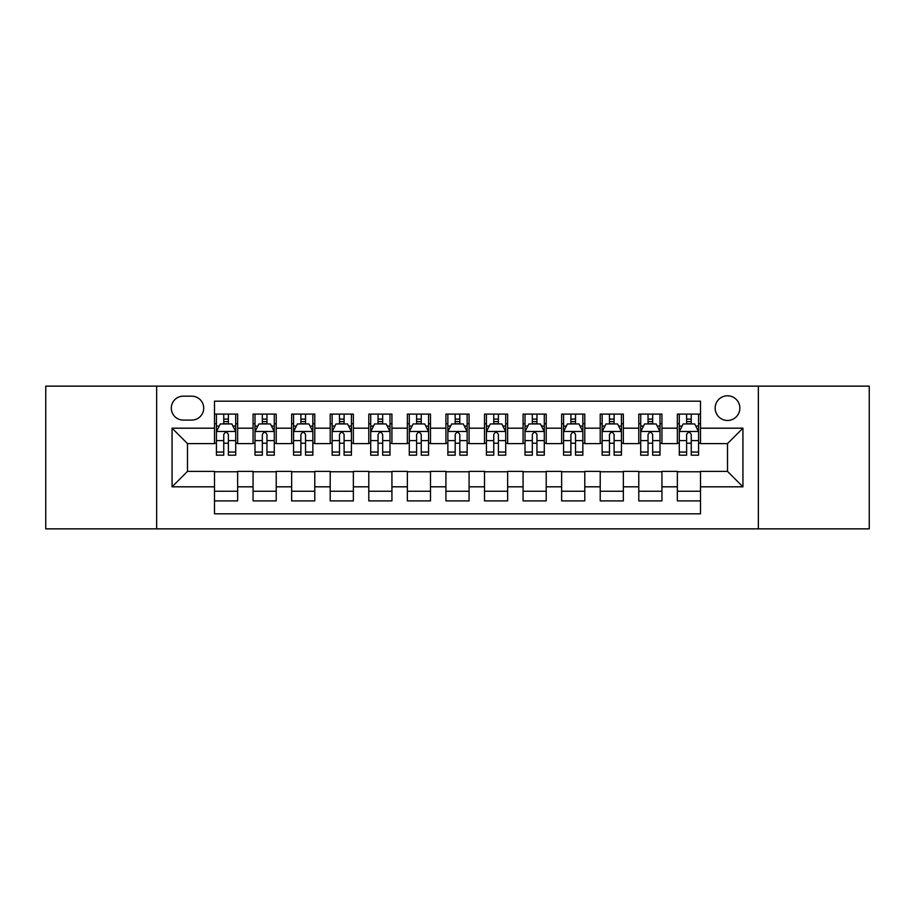 <?xml version="1.0" encoding="UTF-8"?>
<svg xmlns="http://www.w3.org/2000/svg" width="915" height="915" viewBox="0 0 915 915"><rect width="100%" height="100%" fill="white"/><g stroke="black" fill="none" stroke-linecap="round" stroke-linejoin="round"><path stroke-width="1.37" d="M727.505 395.783A12.341 12.341 0 0 0 715.153 408.124A12.341 12.341 0 0 0 727.505 420.477A12.341 12.341 0 0 0 739.846 408.124A12.341 12.341 0 0 0 727.505 395.783M758.352 528.859L869.25 528.859L869.25 386.141L758.352 386.141L758.352 528.859L156.648 528.859L156.648 386.141L45.75 386.141L45.75 528.859L156.648 528.859M700.501 414.106L677.352 414.106L677.352 428.186L661.934 428.186L661.934 443.615L677.352 443.615L677.352 428.186M661.934 428.186L661.934 414.106L638.784 414.106L638.784 428.186L623.355 428.186L623.355 443.615L638.784 443.615L638.784 428.186M623.355 428.186L623.355 414.106L600.217 414.106L600.217 428.186L584.788 428.186L584.788 443.615L600.217 443.615L600.217 428.186M584.788 428.186L584.788 414.106L561.638 414.106L561.638 428.186L546.209 428.186L546.209 443.615L561.638 443.615L561.638 428.186M546.209 428.186L546.209 414.106L523.071 414.106L523.071 428.186L507.642 428.186L507.642 443.615L523.071 443.615L523.071 428.186M507.642 428.186L507.642 414.106L484.504 414.106L484.504 428.186L469.075 428.186L469.075 443.615L484.504 443.615L484.504 428.186M469.075 428.186L469.075 414.106L445.925 414.106L445.925 428.186L430.496 428.186L430.496 443.615L445.925 443.615L445.925 428.186M430.496 428.186L430.496 414.106L407.358 414.106L407.358 428.186L391.929 428.186L391.929 443.615L407.358 443.615L407.358 428.186M391.929 428.186L391.929 414.106L368.791 414.106L368.791 428.186L353.362 428.186L353.362 443.615L368.791 443.615L368.791 428.186M353.362 428.186L353.362 414.106L330.212 414.106L330.212 428.186L314.783 428.186L314.783 443.615L330.212 443.615L330.212 428.186M314.783 428.186L314.783 414.106L291.645 414.106L291.645 428.186L276.216 428.186L276.216 443.615L291.645 443.615L291.645 428.186M276.216 428.186L276.216 414.106L253.066 414.106L253.066 443.615L237.648 443.615L237.648 414.106L214.499 414.106M214.499 500.894L237.648 500.894L237.648 471.385L253.066 471.385L253.066 500.894L276.216 500.894L276.216 471.385L291.645 471.385L291.645 486.814L276.216 486.814M291.645 486.814L291.645 500.894L314.783 500.894L314.783 471.385L330.212 471.385L330.212 486.814L314.783 486.814M330.212 486.814L330.212 500.894L353.362 500.894L353.362 471.385L368.791 471.385L368.791 486.814L353.362 486.814M368.791 486.814L368.791 500.894L391.929 500.894L391.929 471.385L407.358 471.385L407.358 486.814L391.929 486.814M407.358 486.814L407.358 500.894L430.496 500.894L430.496 471.385L445.925 471.385L445.925 486.814L430.496 486.814M445.925 486.814L445.925 500.894L469.075 500.894L469.075 471.385L484.504 471.385L484.504 486.814L469.075 486.814M484.504 486.814L484.504 500.894L507.642 500.894L507.642 471.385L523.071 471.385L523.071 486.814L507.642 486.814M523.071 486.814L523.071 500.894L546.209 500.894L546.209 471.385L561.638 471.385L561.638 486.814L546.209 486.814M561.638 486.814L561.638 500.894L584.788 500.894L584.788 471.385L600.217 471.385L600.217 486.814L584.788 486.814M600.217 486.814L600.217 500.894L623.355 500.894L623.355 471.385L638.784 471.385L638.784 486.814L623.355 486.814M638.784 486.814L638.784 500.894L661.934 500.894L661.934 471.385L677.352 471.385L677.352 486.814L661.934 486.814M183.252 420.088L191.738 420.088A11.952 11.952 0 0 0 203.702 408.124A11.952 11.952 0 0 0 191.738 396.172L183.252 396.172A11.952 11.952 0 0 0 171.299 408.124A11.952 11.952 0 0 0 183.252 420.088M758.352 386.141L156.648 386.141M700.501 428.186L700.501 401.182L214.499 401.182L214.499 443.615L187.495 443.615L187.495 471.385L214.499 471.385L214.499 513.818L700.501 513.818L700.501 471.385L727.505 471.385L727.505 443.615L700.501 443.615L700.501 428.186L742.934 428.186L742.934 486.814L700.501 486.814M214.499 486.814L172.066 486.814L172.066 428.186L214.499 428.186M677.352 486.814L677.352 500.894L700.501 500.894M214.499 423.748L216.432 423.748M223.752 423.748L228.384 423.748M235.715 423.748L237.648 423.748M214.499 443.226L216.432 443.226M223.752 443.226L228.384 443.226M235.715 443.226L237.648 443.226M214.499 471.774L237.648 471.774M214.499 491.252L237.648 491.252M253.066 443.226L254.999 443.226M262.331 443.226L266.963 443.226M274.283 443.226L276.216 443.226M253.066 423.748L254.999 423.748M262.331 423.748L266.963 423.748M274.283 423.748L276.216 423.748M253.066 471.774L276.216 471.774M253.066 491.252L276.216 491.252M291.645 471.774L314.783 471.774M291.645 491.252L314.783 491.252M291.645 423.748L293.566 423.748M300.898 423.748L305.53 423.748M312.861 423.748L314.783 423.748M291.645 443.226L293.566 443.226M300.898 443.226L305.53 443.226M312.861 443.226L314.783 443.226M330.212 471.774L353.362 471.774M330.212 491.252L353.362 491.252M330.212 423.748L332.145 423.748M339.476 423.748L344.097 423.748M351.429 423.748L353.362 423.748M330.212 443.226L332.145 443.226M339.476 443.226L344.097 443.226M351.429 443.226L353.362 443.226M368.791 471.774L391.929 471.774M368.791 491.252L391.929 491.252M368.791 423.748L370.712 423.748M378.044 423.748L382.676 423.748M389.996 423.748L391.929 423.748M368.791 443.226L370.712 443.226M378.044 443.226L382.676 443.226M389.996 443.226L391.929 443.226M407.358 471.774L430.496 471.774M407.358 491.252L430.496 491.252M407.358 423.748L409.291 423.748M416.611 423.748L421.243 423.748M428.575 423.748L430.496 423.748M407.358 443.226L409.291 443.226M416.611 443.226L421.243 443.226M428.575 443.226L430.496 443.226M445.925 471.774L469.075 471.774M445.925 491.252L469.075 491.252M445.925 423.748L447.858 423.748M455.19 423.748L459.81 423.748M467.142 423.748L469.075 423.748M445.925 443.226L447.858 443.226M455.19 443.226L459.81 443.226M467.142 443.226L469.075 443.226M484.504 471.774L507.642 471.774M484.504 491.252L507.642 491.252M484.504 423.748L486.425 423.748M493.757 423.748L498.389 423.748M505.709 423.748L507.642 423.748M484.504 443.226L486.425 443.226M493.757 443.226L498.389 443.226M505.709 443.226L507.642 443.226M523.071 471.774L546.209 471.774M523.071 491.252L546.209 491.252M523.071 423.748L525.004 423.748M532.324 423.748L536.956 423.748M544.288 423.748L546.209 423.748M523.071 443.226L525.004 443.226M532.324 443.226L536.956 443.226M544.288 443.226L546.209 443.226M561.638 471.774L584.788 471.774M561.638 491.252L584.788 491.252M561.638 423.748L563.571 423.748M570.903 423.748L575.524 423.748M582.855 423.748L584.788 423.748M561.638 443.226L563.571 443.226M570.903 443.226L575.524 443.226M582.855 443.226L584.788 443.226M600.217 471.774L623.355 471.774M600.217 491.252L623.355 491.252M600.217 423.748L602.139 423.748M609.47 423.748L614.102 423.748M621.434 423.748L623.355 423.748M600.217 443.226L602.139 443.226M609.47 443.226L614.102 443.226M621.434 443.226L623.355 443.226M638.784 471.774L661.934 471.774M638.784 491.252L661.934 491.252M638.784 423.748L640.717 423.748M648.037 423.748L652.669 423.748M660.001 423.748L661.934 423.748M638.784 443.226L640.717 443.226M648.037 443.226L652.669 443.226M660.001 443.226L661.934 443.226M677.352 471.774L700.501 471.774M677.352 491.252L700.501 491.252M677.352 423.748L679.285 423.748M686.616 423.748L691.248 423.748M698.568 423.748L700.501 423.748M677.352 443.226L679.285 443.226M686.616 443.226L691.248 443.226M698.568 443.226L700.501 443.226M187.495 443.615L172.066 428.186M187.495 471.385L172.066 486.814M742.934 428.186L727.505 443.615M742.934 486.814L727.505 471.385M228.384 419.116L223.752 419.116M235.715 452.044L228.384 452.044L228.384 455.19L235.715 455.19L235.715 431.663L231.861 423.942L220.286 423.942L216.432 431.663L216.432 455.19L223.752 455.19L223.752 452.044L216.432 452.044M216.432 431.663L216.432 414.106M235.715 431.663L235.715 414.106M223.752 423.942L223.752 414.106M228.384 414.106L228.384 423.942M228.384 452.044L228.384 434.545C226.84 431.583 225.307 431.583 223.752 434.545L223.752 452.044M266.963 419.116L262.331 419.116M274.283 452.044L266.963 452.044L266.963 455.19L274.283 455.19L274.283 431.663L270.428 423.942L258.853 423.942L254.999 431.663L254.999 455.19L262.331 455.19L262.331 452.044L254.999 452.044M254.999 431.663L254.999 414.106M274.283 431.663L274.283 414.106M262.331 423.942L262.331 414.106M266.963 414.106L266.963 423.942M266.963 452.044L266.963 434.545C265.419 431.583 263.875 431.583 262.331 434.545L262.331 452.044M305.53 419.116L300.898 419.116M312.861 452.044L305.53 452.044L305.53 455.19L312.861 455.19L312.861 431.663L308.996 423.942L297.432 423.942L293.566 431.663L293.566 455.19L300.898 455.19L300.898 452.044L293.566 452.044M293.566 431.663L293.566 414.106M312.861 431.663L312.861 414.106M300.898 423.942L300.898 414.106M305.53 414.106L305.53 423.942M305.53 452.044L305.53 434.545C303.986 431.583 302.442 431.583 300.898 434.545L300.898 452.044M344.097 419.116L339.476 419.116M351.429 452.044L344.097 452.044L344.097 455.19L351.429 455.19L351.429 431.663L347.574 423.942L335.999 423.942L332.145 431.663L332.145 455.19L339.476 455.19L339.476 452.044L332.145 452.044M332.145 431.663L332.145 414.106M351.429 431.663L351.429 414.106M339.476 423.942L339.476 414.106M344.097 414.106L344.097 423.942M344.097 452.044L344.097 434.545C342.565 431.583 341.021 431.583 339.476 434.545L339.476 452.044M382.676 419.116L378.044 419.116M389.996 452.044L382.676 452.044L382.676 455.19L389.996 455.19L389.996 431.663L386.141 423.942L374.567 423.942L370.712 431.663L370.712 455.19L378.044 455.19L378.044 452.044L370.712 452.044M370.712 431.663L370.712 414.106M389.996 431.663L389.996 414.106M378.044 423.942L378.044 414.106M382.676 414.106L382.676 423.942M382.676 452.044L382.676 434.545C381.132 431.583 379.588 431.583 378.044 434.545L378.044 452.044M421.243 419.116L416.611 419.116M428.575 452.044L421.243 452.044L421.243 455.19L428.575 455.19L428.575 431.663L424.709 423.942L413.145 423.942L409.291 431.663L409.291 455.19L416.611 455.19L416.611 452.044L409.291 452.044M409.291 431.663L409.291 414.106M428.575 431.663L428.575 414.106M416.611 423.942L416.611 414.106M421.243 414.106L421.243 423.942M421.243 452.044L421.243 434.545C419.699 431.583 418.155 431.583 416.611 434.545L416.611 452.044M459.81 419.116L455.19 419.116M467.142 452.044L459.81 452.044L459.81 455.19L467.142 455.19L467.142 431.663L463.287 423.942L451.713 423.942L447.858 431.663L447.858 455.19L455.19 455.19L455.19 452.044L447.858 452.044M447.858 431.663L447.858 414.106M467.142 431.663L467.142 414.106M455.19 423.942L455.19 414.106M459.81 414.106L459.81 423.942M459.81 452.044L459.81 434.545C458.278 431.583 456.734 431.583 455.19 434.545L455.19 452.044M498.389 419.116L493.757 419.116M505.709 452.044L498.389 452.044L498.389 455.19L505.709 455.19L505.709 431.663L501.855 423.942L490.291 423.942L486.425 431.663L486.425 455.19L493.757 455.19L493.757 452.044L486.425 452.044M486.425 431.663L486.425 414.106M505.709 431.663L505.709 414.106M493.757 423.942L493.757 414.106M498.389 414.106L498.389 423.942M498.389 452.044L498.389 434.545C496.845 431.583 495.301 431.583 493.757 434.545L493.757 452.044M536.956 419.116L532.324 419.116M544.288 452.044L536.956 452.044L536.956 455.19L544.288 455.19L544.288 431.663L540.433 423.942L528.859 423.942L525.004 431.663L525.004 455.19L532.324 455.19L532.324 452.044L525.004 452.044M525.004 431.663L525.004 414.106M544.288 431.663L544.288 414.106M532.324 423.942L532.324 414.106M536.956 414.106L536.956 423.942M536.956 452.044L536.956 434.545C535.412 431.583 533.868 431.583 532.324 434.545L532.324 452.044M575.524 419.116L570.903 419.116M582.855 452.044L575.524 452.044L575.524 455.19L582.855 455.19L582.855 431.663L579.001 423.942L567.426 423.942L563.571 431.663L563.571 455.19L570.903 455.19L570.903 452.044L563.571 452.044M563.571 431.663L563.571 414.106M582.855 431.663L582.855 414.106M570.903 423.942L570.903 414.106M575.524 414.106L575.524 423.942M575.524 452.044L575.524 434.545C573.991 431.583 572.447 431.583 570.903 434.545L570.903 452.044M614.102 419.116L609.47 419.116M621.434 452.044L614.102 452.044L614.102 455.19L621.434 455.19L621.434 431.663L617.568 423.942L606.005 423.942L602.139 431.663L602.139 455.19L609.47 455.19L609.47 452.044L602.139 452.044M602.139 431.663L602.139 414.106M621.434 431.663L621.434 414.106M609.47 423.942L609.47 414.106M614.102 414.106L614.102 423.942M614.102 452.044L614.102 434.545C612.558 431.583 611.014 431.583 609.47 434.545L609.47 452.044M652.669 419.116L648.037 419.116M660.001 452.044L652.669 452.044L652.669 455.19L660.001 455.19L660.001 431.663L656.146 423.942L644.572 423.942L640.717 431.663L640.717 455.19L648.037 455.19L648.037 452.044L640.717 452.044M640.717 431.663L640.717 414.106M660.001 431.663L660.001 414.106M648.037 423.942L648.037 414.106M652.669 414.106L652.669 423.942M652.669 452.044L652.669 434.545C651.125 431.583 649.593 431.583 648.037 434.545L648.037 452.044M691.248 419.116L686.616 419.116M698.568 452.044L691.248 452.044L691.248 455.19L698.568 455.19L698.568 431.663L694.714 423.942L683.139 423.942L679.285 431.663L679.285 455.19L686.616 455.19L686.616 452.044L679.285 452.044M679.285 431.663L679.285 414.106M698.568 431.663L698.568 414.106M686.616 423.942L686.616 414.106M691.248 414.106L691.248 423.942M691.248 452.044L691.248 434.545C689.704 431.583 688.16 431.583 686.616 434.545L686.616 452.044M253.066 486.814L237.648 486.814M253.066 428.186L237.648 428.186M235.613 431.468L216.523 431.468M216.432 426.07L219.223 426.07M232.913 426.07L235.715 426.07M223.752 440.595L216.432 440.595M235.715 440.595L228.384 440.595M228.384 421.575L223.752 421.575M274.191 431.468L255.102 431.468M254.999 426.07L257.801 426.07M271.492 426.07L274.283 426.07M262.331 440.595L254.999 440.595M274.283 440.595L266.963 440.595M266.963 421.575L262.331 421.575M312.758 431.468L293.669 431.468M293.566 426.07L296.369 426.07M310.059 426.07L312.861 426.07M300.898 440.595L293.566 440.595M312.861 440.595L305.53 440.595M305.53 421.575L300.898 421.575M351.337 431.468L332.237 431.468M332.145 426.07L334.936 426.07M348.638 426.07L351.429 426.07M339.476 440.595L332.145 440.595M351.429 440.595L344.097 440.595M344.097 421.575L339.476 421.575M389.904 431.468L370.815 431.468M370.712 426.07L373.514 426.07M387.205 426.07L389.996 426.07M378.044 440.595L370.712 440.595M389.996 440.595L382.676 440.595M382.676 421.575L378.044 421.575M428.472 431.468L409.382 431.468M409.291 426.07L412.082 426.07M425.772 426.07L428.575 426.07M416.611 440.595L409.291 440.595M428.575 440.595L421.243 440.595M421.243 421.575L416.611 421.575M467.05 431.468L447.95 431.468M447.858 426.07L450.649 426.07M464.351 426.07L467.142 426.07M455.19 440.595L447.858 440.595M467.142 440.595L459.81 440.595M459.81 421.575L455.19 421.575M505.618 431.468L486.528 431.468M486.425 426.07L489.228 426.07M502.918 426.07L505.709 426.07M493.757 440.595L486.425 440.595M505.709 440.595L498.389 440.595M498.389 421.575L493.757 421.575M544.185 431.468L525.096 431.468M525.004 426.07L527.795 426.07M541.486 426.07L544.288 426.07M532.324 440.595L525.004 440.595M544.288 440.595L536.956 440.595M536.956 421.575L532.324 421.575M582.764 431.468L563.663 431.468M563.571 426.07L566.362 426.07M580.064 426.07L582.855 426.07M570.903 440.595L563.571 440.595M582.855 440.595L575.524 440.595M575.524 421.575L570.903 421.575M621.331 431.468L602.242 431.468M602.139 426.07L604.941 426.07M618.632 426.07L621.434 426.07M609.47 440.595L602.139 440.595M621.434 440.595L614.102 440.595M614.102 421.575L609.47 421.575M659.898 431.468L640.809 431.468M640.717 426.07L643.508 426.07M657.199 426.07L660.001 426.07M648.037 440.595L640.717 440.595M660.001 440.595L652.669 440.595M652.669 421.575L648.037 421.575M698.477 431.468L679.388 431.468M679.285 426.07L682.087 426.07M695.777 426.07L698.568 426.07M686.616 440.595L679.285 440.595M698.568 440.595L691.248 440.595M691.248 421.575L686.616 421.575"/></g></svg>
